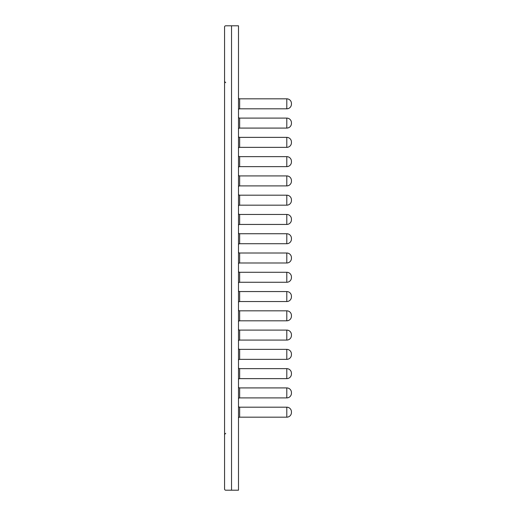 <?xml version="1.0" encoding="UTF-8"?>
<svg xmlns="http://www.w3.org/2000/svg" width="516" height="516" viewBox="0 0 516 516"><rect width="100%" height="100%" fill="white"/><g stroke="black" fill="none" stroke-linecap="round" stroke-linejoin="round"><path stroke-width="0.77" d="M291.437 412.529L291.437 412.181L291.437 412.529A4.644 4.644 0 0 1 286.793 417.173L239.656 417.173A1.161 1.161 0 0 0 238.495 418.334M286.793 387.916L239.656 387.916L239.656 397.901L286.793 397.901L286.793 387.916A4.644 4.644 0 0 1 291.437 392.56L291.437 393.257A4.644 4.644 0 0 1 286.793 397.901L239.656 397.901A1.161 1.161 0 0 0 238.495 399.062M286.793 368.643L239.656 368.643L239.656 378.628L286.793 378.628L286.793 368.643A4.644 4.644 0 0 1 291.437 373.287L291.437 373.984A4.644 4.644 0 0 1 286.793 378.628L239.656 378.628A1.161 1.161 0 0 0 238.495 379.789M286.793 349.371L239.656 349.371L239.656 359.355L286.793 359.355L286.793 349.371A4.644 4.644 0 0 1 291.437 354.015L291.437 354.711A4.644 4.644 0 0 1 286.793 359.355L239.656 359.355A1.161 1.161 0 0 0 238.495 360.516M286.793 330.098L239.656 330.098L239.656 340.083L286.793 340.083L286.793 330.098A4.644 4.644 0 0 1 291.437 334.742L291.437 335.439A4.644 4.644 0 0 1 286.793 340.083L239.656 340.083A1.161 1.161 0 0 0 238.495 341.244M286.793 310.825L239.656 310.825L239.656 320.81L286.793 320.81L286.793 310.825A4.644 4.644 0 0 1 291.437 315.47L291.437 316.166A4.644 4.644 0 0 1 286.793 320.81L239.656 320.81A1.161 1.161 0 0 0 238.495 321.971M286.793 291.553L239.656 291.553L239.656 301.538L286.793 301.538L286.793 291.553A4.644 4.644 0 0 1 291.437 296.197L291.437 296.894A4.644 4.644 0 0 1 286.793 301.538L239.656 301.538A1.161 1.161 0 0 0 238.495 302.699M286.793 272.28L239.656 272.28L239.656 282.265L286.793 282.265L286.793 272.28A4.644 4.644 0 0 1 291.437 276.924L291.437 277.621A4.644 4.644 0 0 1 286.793 282.265L239.656 282.265A1.161 1.161 0 0 0 238.495 283.426M286.793 253.008L239.656 253.008L239.656 262.992L286.793 262.992L286.793 253.008A4.644 4.644 0 0 1 291.437 257.652L291.437 258.348A4.644 4.644 0 0 1 286.793 262.992L239.656 262.992A1.161 1.161 0 0 0 238.495 264.153M286.793 233.735L239.656 233.735L239.656 243.72L286.793 243.72L286.793 233.735A4.644 4.644 0 0 1 291.437 238.379L291.437 239.076A4.644 4.644 0 0 1 286.793 243.72L239.656 243.72A1.161 1.161 0 0 0 238.495 244.881M286.793 214.463L239.656 214.463L239.656 224.447L286.793 224.447L286.793 214.463A4.644 4.644 0 0 1 291.437 219.107L291.437 219.803A4.644 4.644 0 0 1 286.793 224.447L239.656 224.447A1.161 1.161 0 0 0 238.495 225.608M286.793 195.19L239.656 195.19L239.656 205.175L286.793 205.175L286.793 195.19A4.644 4.644 0 0 1 291.437 199.834L291.437 200.53A4.644 4.644 0 0 1 286.793 205.175L239.656 205.175A1.161 1.161 0 0 0 238.495 206.335M286.793 175.917L239.656 175.917L239.656 185.902L286.793 185.902L286.793 175.917A4.644 4.644 0 0 1 291.437 180.561L291.437 181.258A4.644 4.644 0 0 1 286.793 185.902L239.656 185.902A1.161 1.161 0 0 0 238.495 187.063M286.793 156.645L239.656 156.645L239.656 166.629L286.793 166.629L286.793 156.645A4.644 4.644 0 0 1 291.437 161.289L291.437 161.985A4.644 4.644 0 0 1 286.793 166.629L239.656 166.629A1.161 1.161 0 0 0 238.495 167.79M286.793 137.372L239.656 137.372L239.656 147.357L286.793 147.357L286.793 137.372A4.644 4.644 0 0 1 291.437 142.016L291.437 142.713A4.644 4.644 0 0 1 286.793 147.357L239.656 147.357A1.161 1.161 0 0 0 238.495 148.518M286.793 118.1L239.656 118.1L239.656 128.084L286.793 128.084L286.793 118.1A4.644 4.644 0 0 1 291.437 122.744L291.437 123.44A4.644 4.644 0 0 1 286.793 128.084L239.656 128.084A1.161 1.161 0 0 0 238.495 129.245M286.793 98.827L239.656 98.827L239.656 108.811L286.793 108.811L286.793 98.827A4.644 4.644 0 0 1 291.437 103.471L291.437 104.168A4.644 4.644 0 0 1 286.793 108.811L239.656 108.811A1.161 1.161 0 0 0 238.495 109.972M291.437 411.833L291.437 412.181L291.437 411.833A4.644 4.644 0 0 0 286.793 407.188L239.656 407.188A1.161 1.161 0 0 1 238.495 406.028A1.161 1.161 0 0 0 239.656 407.188L239.656 417.173L286.793 417.173L286.793 407.188M291.437 104.168L291.437 103.471M291.437 123.44L291.437 122.744M291.437 142.713L291.437 142.016M291.437 161.985L291.437 161.289M291.437 181.258L291.437 180.561M291.437 200.53L291.437 199.834M291.437 219.803L291.437 219.107M291.437 239.076L291.437 238.379M291.437 258.348L291.437 257.652M291.437 277.621L291.437 276.924M291.437 296.894L291.437 296.197M291.437 316.166L291.437 315.47M291.437 335.439L291.437 334.742M291.437 354.711L291.437 354.015M291.437 373.984L291.437 373.287M291.437 393.257L291.437 392.56M238.495 386.755A1.161 1.161 0 0 0 239.656 387.916A1.161 1.161 0 0 1 238.495 386.755L238.495 386.755A1.161 1.161 0 0 0 239.656 387.916M238.495 367.482A1.161 1.161 0 0 0 239.656 368.643A1.161 1.161 0 0 1 238.495 367.482L238.495 367.482A1.161 1.161 0 0 0 239.656 368.643M238.495 348.21A1.161 1.161 0 0 0 239.656 349.371A1.161 1.161 0 0 1 238.495 348.21L238.495 348.21A1.161 1.161 0 0 0 239.656 349.371M238.495 328.937A1.161 1.161 0 0 0 239.656 330.098A1.161 1.161 0 0 1 238.495 328.937L238.495 328.937A1.161 1.161 0 0 0 239.656 330.098M238.495 309.665A1.161 1.161 0 0 0 239.656 310.825A1.161 1.161 0 0 1 238.495 309.665L238.495 309.665A1.161 1.161 0 0 0 239.656 310.825M238.495 290.392A1.161 1.161 0 0 0 239.656 291.553A1.161 1.161 0 0 1 238.495 290.392L238.495 290.392A1.161 1.161 0 0 0 239.656 291.553M238.495 271.119A1.161 1.161 0 0 0 239.656 272.28A1.161 1.161 0 0 1 238.495 271.119L238.495 271.119A1.161 1.161 0 0 0 239.656 272.28M238.495 251.847A1.161 1.161 0 0 0 239.656 253.008A1.161 1.161 0 0 1 238.495 251.847L238.495 251.847A1.161 1.161 0 0 0 239.656 253.008M238.495 232.574A1.161 1.161 0 0 0 239.656 233.735A1.161 1.161 0 0 1 238.495 232.574L238.495 232.574A1.161 1.161 0 0 0 239.656 233.735M238.495 213.302A1.161 1.161 0 0 0 239.656 214.463A1.161 1.161 0 0 1 238.495 213.302L238.495 213.302A1.161 1.161 0 0 0 239.656 214.463M238.495 194.029A1.161 1.161 0 0 0 239.656 195.19A1.161 1.161 0 0 1 238.495 194.029L238.495 194.029A1.161 1.161 0 0 0 239.656 195.19M238.495 174.756A1.161 1.161 0 0 0 239.656 175.917A1.161 1.161 0 0 1 238.495 174.756L238.495 174.756A1.161 1.161 0 0 0 239.656 175.917M238.495 155.484A1.161 1.161 0 0 0 239.656 156.645A1.161 1.161 0 0 1 238.495 155.484L238.495 155.484A1.161 1.161 0 0 0 239.656 156.645M238.495 136.211A1.161 1.161 0 0 0 239.656 137.372A1.161 1.161 0 0 1 238.495 136.211L238.495 136.211A1.161 1.161 0 0 0 239.656 137.372M238.495 116.939A1.161 1.161 0 0 0 239.656 118.1A1.161 1.161 0 0 1 238.495 116.939L238.495 116.939A1.161 1.161 0 0 0 239.656 118.1M239.656 98.827A1.161 1.161 0 0 1 238.495 97.666A1.161 1.161 0 0 0 239.656 98.827M238.495 25.8L238.495 490.2L225.724 490.2A1.161 1.161 0 0 1 224.563 489.039L224.563 26.961A1.161 1.161 0 0 1 225.724 25.8L238.495 25.8M231.529 490.2L231.529 25.8M225.724 433.311L224.563 434.472M225.724 82.689L224.563 81.528"/></g></svg>

